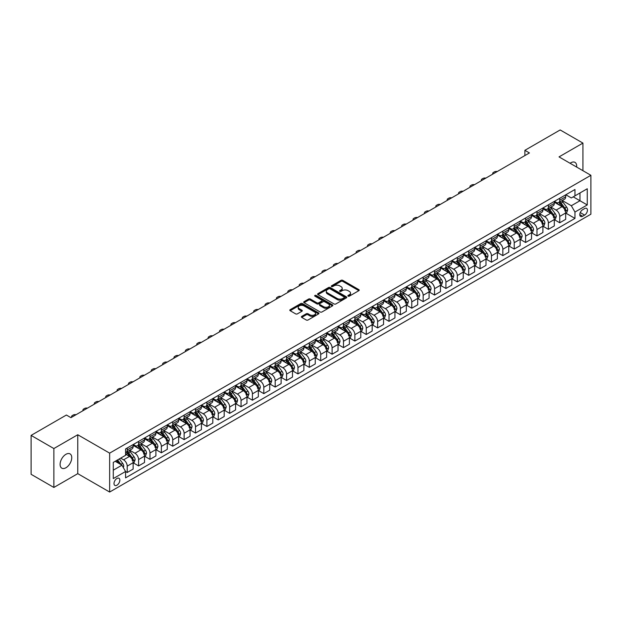 <?xml version="1.0" encoding="UTF-8"?>
<svg xmlns="http://www.w3.org/2000/svg" width="622" height="622" viewBox="0 0 622 622"><rect width="100%" height="100%" fill="white"/><g stroke="black" fill="none" stroke-linecap="round" stroke-linejoin="round"><path stroke-width="0.93" d="M348.11 296.15A0.886 0.513 0 0 0 349.362 296.15L358.855 290.668A1.267 0.731 0 0 0 359.228 290.147A1.267 0.731 0 0 0 358.855 289.634L342.769 280.343A1.267 0.731 0 0 0 340.98 280.343L331.487 285.832A0.886 0.513 0 0 0 332.739 286.548L333.967 285.84A4.043 2.333 0 0 1 339.69 285.84L341.027 286.618A4.043 2.333 0 0 1 342.209 288.266A4.043 2.333 0 0 1 341.027 289.922L339.799 290.63A0.886 0.513 0 0 0 341.05 291.353L342.279 290.637A4.043 2.333 0 0 1 348.001 290.637L349.339 291.415A4.043 2.333 0 0 1 350.52 293.063A4.043 2.333 0 0 1 349.339 294.719L348.11 295.427A0.886 0.513 0 0 0 348.11 296.15L348.11 295.427M65.932 467.76A8.242 4.758 120 0 0 71.312 460.498A8.242 4.758 120 0 0 70.053 453.897A8.242 4.758 120 0 0 65.932 454.301A8.242 4.758 120 0 0 60.544 461.563A8.242 4.758 120 0 0 61.811 468.172A8.242 4.758 120 0 0 65.932 467.76M576.641 167.061A8.242 4.758 120 0 0 574.985 162.373A8.242 4.758 120 0 0 570.864 162.777A8.242 4.758 120 0 0 570.102 163.283M116.928 485.214A4.121 2.379 120 0 0 119.618 481.583A4.121 2.379 120 0 0 118.989 478.287A4.121 2.379 120 0 0 116.928 478.489A4.121 2.379 120 0 0 114.23 482.12A4.121 2.379 120 0 0 114.868 485.424A4.121 2.379 120 0 0 116.928 485.214M301.74 316.365A1.267 0.731 0 0 0 301.375 316.886A1.267 0.731 0 0 0 301.74 317.399L306.257 320.003A1.267 0.731 0 0 0 308.046 320.003L318.588 313.916A1.267 0.731 0 0 0 318.962 313.402A1.267 0.731 0 0 0 318.588 312.882L302.502 303.59A1.267 0.731 0 0 0 300.714 303.59L290.171 309.686A1.267 0.731 0 0 0 289.798 310.199A1.267 0.731 0 0 0 290.171 310.712L295.621 313.861A1.267 0.731 0 0 0 297.409 313.861L301.919 311.257A1.267 0.731 0 0 0 302.292 310.743A1.267 0.731 0 0 0 301.919 310.222L299.221 308.667A3.382 1.952 0 0 1 298.226 307.284A3.382 1.952 0 0 1 300.317 305.48A3.382 1.952 0 0 1 304.002 305.9L314.592 312.019A3.382 1.952 0 0 1 315.579 313.402A3.382 1.952 0 0 1 313.496 315.198A3.382 1.952 0 0 1 309.81 314.779L308.046 313.76A1.267 0.731 0 0 0 306.257 313.76L301.74 316.365L301.74 317.399L306.257 314.81L306.257 313.76M77.766 434.747L53.865 448.548L31.1 435.4L31.1 474.306L53.865 487.454L77.766 473.653L109.643 492.049L109.643 453.143L77.766 434.747L77.766 473.653M582.931 170.692L582.931 143.091L559.03 156.892L590.9 175.295L109.643 453.143M582.931 143.091L560.165 129.951L524.882 150.322L524.882 155.578M31.1 435.4L66.383 415.029L70.939 417.657L529.431 152.95L524.882 150.322M334.053 303.956A1.267 0.731 0 0 0 335.841 303.956L346.392 297.868A1.267 0.731 0 0 0 346.757 297.347A1.267 0.731 0 0 0 346.392 296.834L330.298 287.543A1.267 0.731 0 0 0 328.509 287.543L317.966 293.631A1.267 0.731 0 0 0 317.593 294.152A1.267 0.731 0 0 0 317.966 294.665L334.053 303.956M315.237 296.344A0.886 0.513 0 0 1 316.132 296.469L316.132 295.411L332.49 304.858A1.267 0.731 0 0 1 332.863 305.371A1.267 0.731 0 0 1 332.49 305.892L321.947 311.98A1.267 0.731 0 0 1 320.159 311.98L304.065 302.689L304.065 301.662A1.267 0.731 0 0 0 303.699 302.175A1.267 0.731 0 0 0 304.065 302.689M304.065 301.662L308.582 299.05A1.267 0.731 0 0 1 310.37 299.05L316.893 302.821A1.267 0.731 0 0 0 318.682 302.821L321.675 301.095A1.267 0.731 0 0 0 322.048 300.574A1.267 0.731 0 0 0 321.675 300.061L314.88 296.134A0.886 0.513 0 0 1 316.132 295.411M584.618 208.572L582.612 209.731A3.989 2.301 120 0 0 580.007 213.245A3.989 2.301 120 0 0 580.614 216.448A3.989 2.301 120 0 0 582.612 216.246L584.618 215.095A3.989 2.301 120 0 0 587.222 211.573A3.989 2.301 120 0 0 586.616 208.378A3.989 2.301 120 0 0 584.618 208.572M109.643 492.049L590.9 214.201L590.9 175.295M565.81 194.772L571.323 197.951L574.961 195.852L574.961 189.492L125.574 448.944L125.574 455.304L113.282 462.403L113.282 478.59L125.574 471.492L125.574 477.859L574.961 218.408L574.961 212.04L571.323 205.734L562.265 200.509M574.961 195.852L587.261 188.754L587.261 204.949L574.961 212.04M53.865 448.548L53.865 487.454M573.235 196.847L579.976 200.743L579.976 192.96L587.261 188.754M571.323 205.734L579.976 200.743L587.261 204.949M113.282 470.178L121.935 465.186L115.194 461.299M125.574 471.546L127.215 472.495L127.215 466.135A5.155 2.978 -120 0 0 123.576 459.821L120.66 458.142M127.215 472.495L133.131 469.074L133.131 462.714A5.155 2.978 -120 0 0 129.493 456.408L125.574 454.146M133.271 462.846L138.597 465.925L138.597 459.557A5.155 2.978 -120 0 0 134.958 453.251L129.726 450.235M138.597 465.925L144.514 462.504L144.514 456.144A5.155 2.978 -120 0 0 140.875 449.838L133.131 445.368M144.654 456.276L149.98 459.347L149.98 452.987A5.155 2.978 -120 0 0 146.341 446.682L141.108 443.657M149.98 459.347L155.897 455.934L155.897 449.574A5.155 2.978 -120 0 0 152.258 443.261L144.514 438.798M156.036 449.706L161.362 452.777L161.362 446.417A5.155 2.978 -120 0 0 157.724 440.112L152.491 437.087M161.362 452.777L167.279 449.364L167.279 442.996A5.155 2.978 -120 0 0 163.64 436.691L155.897 432.22M167.419 443.128L172.745 446.207L172.745 439.847A5.155 2.978 -120 0 0 169.106 433.534L163.874 430.517M172.745 446.207L178.662 442.786L178.662 436.426A5.155 2.978 -120 0 0 175.023 430.121L167.279 425.65M178.802 436.558L184.128 439.637L184.128 433.277A5.155 2.978 -120 0 0 180.489 426.964L175.256 423.947M184.128 439.637L190.044 436.216L190.044 429.856A5.155 2.978 -120 0 0 186.406 423.551L178.662 419.08M190.184 429.989L195.51 433.06L195.51 426.7A5.155 2.978 -120 0 0 191.871 420.394L186.639 417.37M195.51 433.06L201.427 429.647L201.427 423.287A5.155 2.978 -120 0 0 197.788 416.973L190.044 412.51M201.567 423.419L206.893 426.49L206.893 420.13A5.155 2.978 -120 0 0 203.254 413.824L198.021 410.8M206.893 426.49L212.81 423.077L212.81 416.717A5.155 2.978 -120 0 0 209.171 410.403L201.427 405.933M212.949 416.841L218.275 419.92L218.275 413.56A5.155 2.978 -120 0 0 214.637 407.247L209.404 404.23M218.275 419.92L224.192 416.499L224.192 410.139A5.155 2.978 -120 0 0 220.553 403.833L212.81 399.363M224.332 410.271L229.658 413.35L229.658 406.99A5.155 2.978 -120 0 0 226.019 400.677L220.787 397.66M229.658 413.35L235.575 409.929L235.575 403.569A5.155 2.978 -120 0 0 231.936 397.264L224.192 392.793M235.715 403.701L241.041 406.78L241.041 400.412A5.155 2.978 -120 0 0 237.402 394.107L232.169 391.09M241.041 406.78L246.957 403.359L246.957 396.999A5.155 2.978 -120 0 0 243.319 390.686L235.575 386.223M247.097 397.131L252.423 400.203L252.423 393.843A5.155 2.978 -120 0 0 248.784 387.537L243.552 384.513M252.423 400.203L258.34 396.789L258.34 390.429A5.155 2.978 -120 0 0 254.701 384.116L246.957 379.645M258.48 390.554L263.806 393.633L263.806 387.273A5.155 2.978 -120 0 0 260.167 380.959L254.934 377.943M263.806 393.633L269.73 390.219L269.73 383.852A5.155 2.978 -120 0 0 266.084 377.546L258.34 373.076M269.862 383.984L275.188 387.063L275.188 380.703A5.155 2.978 -120 0 0 271.55 374.39L266.317 371.373M275.188 387.063L281.113 383.642L281.113 377.282A5.155 2.978 -120 0 0 277.466 370.976L269.73 366.506M281.245 377.414L286.571 380.493L286.571 374.125A5.155 2.978 -120 0 0 282.932 367.82L277.7 364.803M286.571 380.493L292.495 377.072L292.495 370.712A5.155 2.978 -120 0 0 288.849 364.399L281.113 359.936M292.628 370.844L297.954 373.915L297.954 367.555A5.155 2.978 -120 0 0 294.315 361.25L289.082 358.225M297.954 373.915L303.878 370.502L303.878 364.142A5.155 2.978 -120 0 0 300.232 357.829L292.495 353.358M304.01 364.274L309.336 367.345L309.336 360.985A5.155 2.978 -120 0 0 305.697 354.672L300.465 351.655M309.336 367.345L315.261 363.932L315.261 357.564A5.155 2.978 -120 0 0 311.614 351.259L303.878 346.788M315.393 357.697L320.719 360.776L320.719 354.416A5.155 2.978 -120 0 0 317.08 348.102L311.847 345.086M320.719 360.776L326.643 357.355L326.643 350.995A5.155 2.978 -120 0 0 322.997 344.689L315.261 340.218M326.775 351.127L332.101 354.206L332.101 347.838A5.155 2.978 -120 0 0 328.463 341.532L323.23 338.516M332.101 354.206L338.026 350.785L338.026 344.425A5.155 2.978 -120 0 0 334.379 338.111L326.643 333.649M338.158 344.557L343.484 347.628L343.484 341.268A5.155 2.978 -120 0 0 339.845 334.963L334.613 331.938M343.484 347.628L349.408 344.215L349.408 337.855A5.155 2.978 -120 0 0 345.762 331.542L338.026 327.071M349.541 337.987L354.867 341.058L354.867 334.698A5.155 2.978 -120 0 0 351.228 328.393L345.995 325.368M354.867 341.058L360.791 337.645L360.791 331.277A5.155 2.978 -120 0 0 357.145 324.972L349.408 320.501M360.923 331.409L366.249 334.488L366.249 328.128A5.155 2.978 -120 0 0 362.61 321.815L357.378 318.798M366.249 334.488L372.174 331.067L372.174 324.707A5.155 2.978 -120 0 0 368.527 318.402L360.791 313.931M372.306 324.839L377.632 327.918L377.632 321.551A5.155 2.978 -120 0 0 373.993 315.245L368.76 312.228M377.632 327.918L383.556 324.497L383.556 318.137A5.155 2.978 -120 0 0 379.91 311.832L372.174 307.361M383.688 318.27L389.014 321.341L389.014 314.981A5.155 2.978 -120 0 0 385.376 308.675L380.143 305.651M389.014 321.341L394.939 317.928L394.939 311.568A5.155 2.978 -120 0 0 391.292 305.254L383.556 300.791M395.071 311.7L400.397 314.771L400.397 308.411A5.155 2.978 -120 0 0 396.758 302.105L391.526 299.081M400.397 314.771L406.322 311.358L406.322 304.99A5.155 2.978 -120 0 0 402.675 298.684L394.939 294.214M406.454 305.122L411.78 308.201L411.78 301.841A5.155 2.978 -120 0 0 408.141 295.528L402.908 292.511M411.78 308.201L417.704 304.78L417.704 298.42A5.155 2.978 -120 0 0 414.058 292.115L406.322 287.644M417.836 298.552L423.162 301.631L423.162 295.271A5.155 2.978 -120 0 0 419.523 288.958L414.291 285.941M423.162 301.631L429.087 298.21L429.087 291.85A5.155 2.978 -120 0 0 425.44 285.545L417.704 281.074M429.219 291.982L434.545 295.053L434.545 288.694A5.155 2.978 -120 0 0 430.906 282.388L425.673 279.364M434.545 295.053L440.469 291.64L440.469 285.28A5.155 2.978 -120 0 0 436.823 278.967L429.087 274.504M440.601 285.412L445.927 288.484L445.927 282.124A5.155 2.978 -120 0 0 442.289 275.818L437.056 272.794M445.927 288.484L451.852 285.07L451.852 278.71A5.155 2.978 -120 0 0 448.205 272.397L440.469 267.927M451.984 278.835L457.31 281.914L457.31 275.554A5.155 2.978 -120 0 0 453.671 269.24L448.439 266.224M457.31 281.914L463.234 278.493L463.234 272.133A5.155 2.978 -120 0 0 459.588 265.827L451.852 261.357M463.367 272.265L468.693 275.344L468.693 268.984A5.155 2.978 -120 0 0 465.054 262.671L459.821 259.654M468.693 275.344L474.617 271.923L474.617 265.563A5.155 2.978 -120 0 0 470.971 259.257L463.234 254.787M474.749 265.695L480.075 268.774L480.075 262.406A5.155 2.978 -120 0 0 476.436 256.101L471.204 253.084M480.075 268.774L486 265.353L486 258.993A5.155 2.978 -120 0 0 482.353 252.68L474.617 248.217M486.132 259.125L491.458 262.196L491.458 255.836A5.155 2.978 -120 0 0 487.819 249.531L482.586 246.506M491.458 262.196L497.382 258.783L497.382 252.423A5.155 2.978 -120 0 0 493.736 246.11L486 241.639M497.514 252.548L502.84 255.626L502.84 249.267A5.155 2.978 -120 0 0 499.202 242.953L493.969 239.936M502.84 255.626L508.765 252.213L508.765 245.845A5.155 2.978 -120 0 0 505.118 239.54L497.382 235.069M508.897 245.978L514.223 249.057L514.223 242.697A5.155 2.978 -120 0 0 510.584 236.383L505.352 233.367M514.223 249.057L520.147 245.636L520.147 239.276A5.155 2.978 -120 0 0 516.501 232.97L508.765 228.499M520.28 239.408L525.606 242.487L525.606 236.119A5.155 2.978 -120 0 0 521.967 229.813L516.734 226.797M525.606 242.487L531.53 239.066L531.53 232.706A5.155 2.978 -120 0 0 527.884 226.392L520.147 221.93M531.662 232.838L536.988 235.909L536.988 229.549A5.155 2.978 -120 0 0 533.349 223.244L528.117 220.219M536.988 235.909L542.913 232.496L542.913 226.136A5.155 2.978 -120 0 0 539.266 219.823L531.53 215.352M543.045 226.268L548.371 229.339L548.371 222.979A5.155 2.978 -120 0 0 544.732 216.666L539.499 213.649M548.371 229.339L554.295 225.926L554.295 219.558A5.155 2.978 -120 0 0 550.649 213.253L542.913 208.782M554.427 219.69L559.753 222.769L559.753 216.409A5.155 2.978 -120 0 0 556.115 210.096L550.882 207.079M559.753 222.769L565.678 219.348L565.678 212.988A5.155 2.978 -120 0 0 562.031 206.683L554.295 202.212M554.427 201.341L556.115 202.313A5.155 2.978 -120 0 0 558.688 202.57A5.155 2.978 -120 0 0 559.753 200.214L559.753 198.27M543.045 207.919L544.732 208.891A5.155 2.978 -120 0 0 547.306 209.14A5.155 2.978 -120 0 0 548.371 206.784L548.371 204.84M531.662 214.489L533.349 215.461A5.155 2.978 -120 0 0 535.923 215.717A5.155 2.978 -120 0 0 536.988 213.354L536.988 211.41M520.28 221.059L521.967 222.031A5.155 2.978 -120 0 0 524.54 222.287A5.155 2.978 -120 0 0 525.606 219.931L525.606 217.98M508.897 227.629L510.584 228.601A5.155 2.978 -120 0 0 513.158 228.857A5.155 2.978 -120 0 0 514.223 226.501L514.223 224.558M497.514 234.206L499.202 235.178A5.155 2.978 -120 0 0 501.775 235.427A5.155 2.978 -120 0 0 502.84 233.071L502.84 231.127M486.132 240.776L487.819 241.748A5.155 2.978 -120 0 0 490.393 242.005A5.155 2.978 -120 0 0 491.458 239.641L491.458 237.697M474.749 247.346L476.436 248.318A5.155 2.978 -120 0 0 479.01 248.575A5.155 2.978 -120 0 0 480.075 246.219L480.075 244.267M463.367 253.916L465.054 254.888A5.155 2.978 -120 0 0 467.627 255.144A5.155 2.978 -120 0 0 468.693 252.789L468.693 250.845M451.984 260.486L453.671 261.465A5.155 2.978 -120 0 0 456.245 261.714A5.155 2.978 -120 0 0 457.31 259.358L457.31 257.415M440.601 267.063L442.289 268.035A5.155 2.978 -120 0 0 444.862 268.292A5.155 2.978 -120 0 0 445.927 265.928L445.927 263.985M429.219 273.633L430.906 274.605A5.155 2.978 -120 0 0 433.48 274.862A5.155 2.978 -120 0 0 434.545 272.506L434.545 270.554M417.836 280.203L419.523 281.175A5.155 2.978 -120 0 0 422.097 281.432A5.155 2.978 -120 0 0 423.162 279.076L423.162 277.132M406.454 286.773L408.141 287.753A5.155 2.978 -120 0 0 410.714 288.002A5.155 2.978 -120 0 0 411.78 285.646L411.78 283.702M395.071 293.351L396.758 294.323A5.155 2.978 -120 0 0 399.332 294.579A5.155 2.978 -120 0 0 400.397 292.216L400.397 290.272M383.688 299.921L385.376 300.892A5.155 2.978 -120 0 0 387.949 301.149A5.155 2.978 -120 0 0 389.014 298.793L389.014 296.842M372.306 306.49L373.993 307.462A5.155 2.978 -120 0 0 376.567 307.719A5.155 2.978 -120 0 0 377.632 305.363L377.632 303.419M360.923 313.06L362.61 314.032A5.155 2.978 -120 0 0 365.184 314.289A5.155 2.978 -120 0 0 366.249 311.933L366.249 309.989M349.541 319.638L351.228 320.61A5.155 2.978 -120 0 0 353.801 320.866A5.155 2.978 -120 0 0 354.867 318.503L354.867 316.559M338.158 326.208L339.845 327.18A5.155 2.978 -120 0 0 342.419 327.436A5.155 2.978 -120 0 0 343.484 325.073L343.484 323.129M326.775 332.778L328.463 333.75A5.155 2.978 -120 0 0 331.036 334.006A5.155 2.978 -120 0 0 332.101 331.65L332.101 329.707M315.393 339.348L317.08 340.32A5.155 2.978 -120 0 0 319.654 340.576A5.155 2.978 -120 0 0 320.719 338.22L320.719 336.277M304.01 345.925L305.697 346.897A5.155 2.978 -120 0 0 308.271 347.146A5.155 2.978 -120 0 0 309.336 344.79L309.336 342.846M292.628 352.495L294.315 353.467A5.155 2.978 -120 0 0 296.888 353.724A5.155 2.978 -120 0 0 297.954 351.36L297.954 349.416M281.245 359.065L282.932 360.037A5.155 2.978 -120 0 0 285.506 360.293A5.155 2.978 -120 0 0 286.571 357.938L286.571 355.986M269.862 365.635L271.55 366.607A5.155 2.978 -120 0 0 274.123 366.863A5.155 2.978 -120 0 0 275.188 364.508L275.188 362.564M258.48 372.213L260.167 373.184A5.155 2.978 -120 0 0 262.741 373.433A5.155 2.978 -120 0 0 263.806 371.077L263.806 369.134M247.097 378.782L248.784 379.754A5.155 2.978 -120 0 0 251.358 380.011A5.155 2.978 -120 0 0 252.423 377.647L252.423 375.704M235.715 385.352L237.402 386.324A5.155 2.978 -120 0 0 239.975 386.581A5.155 2.978 -120 0 0 241.041 384.225L241.041 382.273M224.332 391.922L226.019 392.894A5.155 2.978 -120 0 0 228.593 393.151A5.155 2.978 -120 0 0 229.658 390.795L229.658 388.851M212.949 398.492L214.637 399.472A5.155 2.978 -120 0 0 217.21 399.721A5.155 2.978 -120 0 0 218.275 397.365L218.275 395.421M201.567 405.07L203.254 406.042A5.155 2.978 -120 0 0 205.828 406.298A5.155 2.978 -120 0 0 206.893 403.935L206.893 401.991M190.184 411.64L191.871 412.611A5.155 2.978 -120 0 0 194.445 412.868A5.155 2.978 -120 0 0 195.51 410.512L195.51 408.561M178.802 418.209L180.489 419.181A5.155 2.978 -120 0 0 183.062 419.438A5.155 2.978 -120 0 0 184.128 417.082L184.128 415.138M167.419 424.779L169.106 425.759A5.155 2.978 -120 0 0 171.68 426.008A5.155 2.978 -120 0 0 172.745 423.652L172.745 421.708M156.036 431.357L157.724 432.329A5.155 2.978 -120 0 0 160.297 432.585A5.155 2.978 -120 0 0 161.362 430.222L161.362 428.278M144.654 437.927L146.341 438.899A5.155 2.978 -120 0 0 148.915 439.155A5.155 2.978 -120 0 0 149.98 436.799L149.98 434.848M133.271 444.497L134.958 445.469A5.155 2.978 -120 0 0 137.532 445.725A5.155 2.978 -120 0 0 138.597 443.369L138.597 441.426M565.81 213.121L574.961 218.408M558.688 202.57L564.613 199.157A5.155 2.978 -120 0 0 565.678 196.793L565.678 194.849M547.306 209.14L553.23 205.727A5.155 2.978 -120 0 0 554.295 203.371L554.295 201.419M535.923 215.717L541.848 212.296A5.155 2.978 -120 0 0 542.913 209.941L542.913 207.997M524.54 222.287L530.465 218.866A5.155 2.978 -120 0 0 531.53 216.51L531.53 214.567M513.158 228.857L519.075 225.444A5.155 2.978 -120 0 0 520.147 223.08L520.147 221.137M501.775 235.427L507.692 232.014A5.155 2.978 -120 0 0 508.765 229.658L508.765 227.706M490.393 242.005L496.309 238.584A5.155 2.978 -120 0 0 497.382 236.228L497.382 234.284M479.01 248.575L484.927 245.154A5.155 2.978 -120 0 0 486 242.798L486 240.854M467.627 255.144L473.544 251.731A5.155 2.978 -120 0 0 474.617 249.368L474.617 247.424M456.245 261.714L462.162 258.301A5.155 2.978 -120 0 0 463.234 255.945L463.234 253.994M444.862 268.292L450.779 264.871A5.155 2.978 -120 0 0 451.852 262.515L451.852 260.571M433.48 274.862L439.396 271.441A5.155 2.978 -120 0 0 440.469 269.085L440.469 267.141M422.097 281.432L428.014 278.018A5.155 2.978 -120 0 0 429.087 275.655L429.087 273.711M410.714 288.002L416.631 284.588A5.155 2.978 -120 0 0 417.704 282.233L417.704 280.281M399.332 294.579L405.249 291.158A5.155 2.978 -120 0 0 406.322 288.802L406.322 286.859M387.949 301.149L393.866 297.728A5.155 2.978 -120 0 0 394.939 295.372L394.939 293.428M376.567 307.719L382.483 304.306A5.155 2.978 -120 0 0 383.556 301.942L383.556 299.998M365.184 314.289L371.101 310.876A5.155 2.978 -120 0 0 372.174 308.512L372.174 306.568M353.801 320.866L359.718 317.445A5.155 2.978 -120 0 0 360.791 315.09L360.791 313.146M342.419 327.436L348.336 324.015A5.155 2.978 -120 0 0 349.408 321.66L349.408 319.716M331.036 334.006L336.953 330.585A5.155 2.978 -120 0 0 338.026 328.229L338.026 326.286M319.654 340.576L325.57 337.163A5.155 2.978 -120 0 0 326.643 334.799L326.643 332.856M308.271 347.146L314.188 343.733A5.155 2.978 -120 0 0 315.261 341.377L315.261 339.425M296.888 353.724L302.805 350.303A5.155 2.978 -120 0 0 303.878 347.947L303.878 346.003M285.506 360.293L291.423 356.873A5.155 2.978 -120 0 0 292.495 354.517L292.495 352.573M274.123 366.863L280.04 363.45A5.155 2.978 -120 0 0 281.113 361.087L281.113 359.143M262.741 373.433L268.657 370.02A5.155 2.978 -120 0 0 269.73 367.664L269.73 365.713M251.358 380.011L257.275 376.59A5.155 2.978 -120 0 0 258.34 374.234L258.34 372.29M239.975 386.581L245.892 383.16A5.155 2.978 -120 0 0 246.957 380.804L246.957 378.86M228.593 393.151L234.51 389.737A5.155 2.978 -120 0 0 235.575 387.374L235.575 385.43M217.21 399.721L223.127 396.307A5.155 2.978 -120 0 0 224.192 393.951L224.192 392M205.828 406.298L211.744 402.877A5.155 2.978 -120 0 0 212.81 400.521L212.81 398.578M194.445 412.868L200.362 409.447A5.155 2.978 -120 0 0 201.427 407.091L201.427 405.147M183.062 419.438L188.979 416.025A5.155 2.978 -120 0 0 190.044 413.661L190.044 411.717M171.68 426.008L177.597 422.595A5.155 2.978 -120 0 0 178.662 420.239L178.662 418.287M160.297 432.585L166.214 429.164A5.155 2.978 -120 0 0 167.279 426.809L167.279 424.865M148.915 439.155L154.831 435.734A5.155 2.978 -120 0 0 155.897 433.378L155.897 431.435M137.532 445.725L143.449 442.312A5.155 2.978 -120 0 0 144.514 439.948L144.514 438.005M125.574 452.505A5.155 2.978 -120 0 0 126.149 452.295L132.066 448.882A5.155 2.978 -120 0 0 133.131 446.518L133.131 444.574M126.149 452.295A5.155 2.978 -120 0 0 127.215 449.939L127.215 447.995M121.935 465.186L125.574 471.492M348.468 296.274L349.339 295.769A4.043 2.333 0 0 0 350.52 294.12L350.52 293.063M342.209 288.266L342.209 289.316A4.043 2.333 0 0 1 341.027 290.972L340.148 291.477M358.855 289.634L358.855 290.668L342.769 281.401A1.267 0.731 0 0 0 340.98 281.401L331.837 286.68M346.392 296.834L346.392 297.868L330.298 288.592A1.267 0.731 0 0 0 328.509 288.592L317.982 294.673M344.153 297.713A0.886 0.513 0 0 0 344.153 296.989L330.033 288.833A0.886 0.513 0 0 0 328.781 288.833L327.483 289.58A4.043 2.333 0 0 0 326.301 291.236A4.043 2.333 0 0 0 327.483 292.884L337.14 298.459A4.043 2.333 0 0 0 342.862 298.459L344.153 297.713L344.153 298.762A0.886 0.513 0 0 0 344.417 298.404L344.417 297.347M326.301 291.236L326.301 292.286A4.043 2.333 0 0 0 327.483 293.934L327.483 292.884M344.153 298.762L342.862 299.509A4.043 2.333 0 0 1 337.14 299.509L327.483 293.934M304.08 302.704L308.582 300.107L308.582 299.05M322.048 300.574L322.048 301.623A1.267 0.731 0 0 1 321.675 302.144L318.682 303.87A1.267 0.731 0 0 1 316.893 303.87L310.37 300.107A1.267 0.731 0 0 0 308.582 300.107M316.132 296.469L332.475 305.9M323.665 306.732A3.382 1.952 0 0 0 327.351 307.151A3.382 1.952 0 0 0 329.435 305.348A3.382 1.952 0 0 0 328.447 303.971L324.715 301.81A1.267 0.731 0 0 0 322.927 301.81L319.933 303.544A1.267 0.731 0 0 0 319.56 304.057A1.267 0.731 0 0 0 319.933 304.578L323.665 306.732L323.665 307.781A3.382 1.952 0 0 0 327.351 308.201A3.382 1.952 0 0 0 329.435 306.397L329.435 305.348M319.56 304.057L319.56 305.107A1.267 0.731 0 0 0 319.933 305.627L319.933 304.578M323.665 307.781L319.933 305.627M315.579 313.402L315.579 314.452A3.382 1.952 0 0 1 313.496 316.256A3.382 1.952 0 0 1 309.81 315.828L308.046 314.81A1.267 0.731 0 0 0 306.257 314.81M298.226 307.284L298.226 308.333A3.382 1.952 0 0 0 299.221 309.717L299.221 308.667M301.919 310.222L301.919 311.257L299.221 309.717M318.588 312.882L318.588 313.916L302.502 304.648A1.267 0.731 0 0 0 300.714 304.648L290.186 310.728M565.678 213.198L566.766 212.568L567.676 209.941A3.413 1.967 -120 0 0 566.588 207.033L562.871 202.064A9.851 5.691 -120 0 0 561.79 200.782M558.097 204.405A9.851 5.691 -120 0 0 556.076 202.298M564.745 210.718L565.833 210.088A3.413 1.967 -120 0 0 564.862 208.036L561.137 203.067A9.851 5.691 -120 0 0 560.064 201.777M559.147 202.305A8.179 4.719 60 0 1 560.492 203.837L563.641 208.036M558.968 202.407A9.851 5.691 60 0 1 560.049 203.697L562.521 207.002M497.203 171.555A2.574 1.485 -0 0 0 494.373 171.874L493.464 172.403A2.574 1.485 -0 0 0 492.71 173.452A2.574 1.485 -0 0 0 492.912 174.036M554.295 219.768L555.384 219.138L556.293 216.51A3.413 1.967 -120 0 0 555.205 213.603L551.489 208.642A9.851 5.691 -120 0 0 550.408 207.351M546.715 210.975A9.851 5.691 -120 0 0 544.693 208.868M553.362 217.288L554.451 216.658A3.413 1.967 -120 0 0 553.479 214.606L549.755 209.637A9.851 5.691 -120 0 0 548.682 208.347M547.764 208.883A8.179 4.719 60 0 1 549.109 210.407L552.258 214.606M547.585 208.984A9.851 5.691 60 0 1 548.666 210.267L551.139 213.571M485.821 178.133A2.574 1.485 -0 0 0 482.991 178.452L482.081 178.973A2.574 1.485 -0 0 0 481.327 180.022A2.574 1.485 -0 0 0 481.529 180.605M542.913 226.346L544.001 225.716L544.911 223.08A3.413 1.967 -120 0 0 543.822 220.18L540.106 215.212A9.851 5.691 -120 0 0 539.025 213.921M535.332 217.552A9.851 5.691 -120 0 0 533.311 215.437M541.98 223.858L543.068 223.228A3.413 1.967 -120 0 0 542.096 221.175L538.372 216.207A9.851 5.691 -120 0 0 537.299 214.924M536.382 215.453A8.179 4.719 60 0 1 537.727 216.977L540.876 221.183M536.203 215.554A9.851 5.691 60 0 1 537.284 216.837L539.756 220.141M474.438 184.703A2.574 1.485 -0 0 0 471.608 185.022L470.698 185.543A2.574 1.485 -0 0 0 469.944 186.6A2.574 1.485 -0 0 0 470.146 187.175M531.53 232.916L532.619 232.286L533.528 229.658A3.413 1.967 -120 0 0 532.44 226.75L528.723 221.782A9.851 5.691 -120 0 0 527.643 220.491M523.949 224.122A9.851 5.691 -120 0 0 521.928 222.007M530.597 230.428L531.686 229.798A3.413 1.967 -120 0 0 530.714 227.745L526.989 222.785A9.851 5.691 -120 0 0 525.917 221.494M524.999 222.023A8.179 4.719 60 0 1 526.344 223.547L529.493 227.753M524.82 222.124A9.851 5.691 60 0 1 525.901 223.415L528.373 226.711M463.056 191.273A2.574 1.485 -0 0 0 460.226 191.592L459.316 192.12A2.574 1.485 -0 0 0 458.562 193.17A2.574 1.485 -0 0 0 458.764 193.753M520.147 239.486L521.236 238.856L522.146 236.228A3.413 1.967 -120 0 0 521.057 233.32L517.341 228.352A9.851 5.691 -120 0 0 516.26 227.069M512.567 230.692A9.851 5.691 -120 0 0 510.545 228.585M519.214 237.005L520.303 236.376A3.413 1.967 -120 0 0 519.331 234.323L515.607 229.355A9.851 5.691 -120 0 0 514.534 228.064M513.616 228.593A8.179 4.719 60 0 1 514.962 230.124L518.11 234.323M513.438 228.694A9.851 5.691 60 0 1 514.518 229.984L516.991 233.289M451.673 197.843A2.574 1.485 -0 0 0 448.843 198.161L447.933 198.69A2.574 1.485 -0 0 0 447.179 199.74A2.574 1.485 -0 0 0 447.381 200.323M508.765 246.055L509.853 245.426L510.763 242.798A3.413 1.967 -120 0 0 509.675 239.89L505.958 234.929A9.851 5.691 -120 0 0 504.877 233.639M501.184 237.262A9.851 5.691 -120 0 0 499.163 235.155M507.832 243.575L508.92 242.945A3.413 1.967 -120 0 0 507.949 240.893L504.224 235.925A9.851 5.691 -120 0 0 503.151 234.634M502.234 235.163A8.179 4.719 60 0 1 503.579 236.694L506.728 240.893M502.055 235.272A9.851 5.691 60 0 1 503.136 236.554L505.608 239.859M440.29 204.42A2.574 1.485 -0 0 0 437.46 204.739L436.551 205.26A2.574 1.485 -0 0 0 435.797 206.31A2.574 1.485 -0 0 0 435.999 206.893M497.382 252.633L498.471 251.996L499.38 249.368A3.413 1.967 -120 0 0 498.292 246.468L494.576 241.499A9.851 5.691 -120 0 0 493.495 240.209M489.794 243.84A9.851 5.691 -120 0 0 487.78 241.725M496.449 250.145L497.538 249.515A3.413 1.967 -120 0 0 496.566 247.463L492.842 242.494A9.851 5.691 -120 0 0 491.769 241.212M490.851 241.74A8.179 4.719 60 0 1 492.196 243.264L495.345 247.47M490.672 241.841A9.851 5.691 60 0 1 491.753 243.124L494.226 246.429M428.908 210.99A2.574 1.485 -0 0 0 426.078 211.309L425.168 211.83A2.574 1.485 -0 0 0 424.414 212.887A2.574 1.485 -0 0 0 424.616 213.463M486 259.203L487.088 258.573L487.998 255.945A3.413 1.967 -120 0 0 486.909 253.037L483.193 248.069A9.851 5.691 -120 0 0 482.112 246.778M478.411 250.409A9.851 5.691 -120 0 0 476.398 248.295M485.067 256.715L486.155 256.085A3.413 1.967 -120 0 0 485.183 254.033L481.459 249.064A9.851 5.691 -120 0 0 480.386 247.781M479.469 248.31A8.179 4.719 60 0 1 480.814 249.834L483.963 254.04M479.29 248.411A9.851 5.691 60 0 1 480.371 249.702L482.843 252.998M417.525 217.56A2.574 1.485 -0 0 0 414.695 217.879L413.786 218.408A2.574 1.485 -0 0 0 413.031 219.457A2.574 1.485 -0 0 0 413.233 220.032M474.617 265.773L475.706 265.143L476.615 262.515A3.413 1.967 -120 0 0 475.527 259.607L471.81 254.639A9.851 5.691 -120 0 0 470.73 253.356M467.029 256.979A9.851 5.691 -120 0 0 465.015 254.872M473.684 263.293L474.773 262.663A3.413 1.967 -120 0 0 473.801 260.61L470.077 255.642A9.851 5.691 -120 0 0 469.004 254.351M468.086 254.88A8.179 4.719 60 0 1 469.431 256.412L472.58 260.61M467.907 254.981A9.851 5.691 60 0 1 468.988 256.272L471.46 259.576M406.143 224.13A2.574 1.485 -0 0 0 403.313 224.449L402.403 224.977A2.574 1.485 -0 0 0 401.649 226.027A2.574 1.485 -0 0 0 401.851 226.61M463.234 272.343L464.323 271.713L465.233 269.085A3.413 1.967 -120 0 0 464.144 266.177L460.428 261.209A9.851 5.691 -120 0 0 459.347 259.926M455.646 263.549A9.851 5.691 -120 0 0 453.632 261.442M462.301 269.862L463.39 269.233A3.413 1.967 -120 0 0 462.418 267.18L458.694 262.212A9.851 5.691 -120 0 0 457.621 260.921M456.703 261.45A8.179 4.719 60 0 1 458.049 262.982L461.197 267.18M456.525 261.559A9.851 5.691 60 0 1 457.605 262.842L460.078 266.146M394.76 230.708A2.574 1.485 -0 0 0 391.93 231.019L391.02 231.547A2.574 1.485 -0 0 0 390.266 232.597A2.574 1.485 -0 0 0 390.468 233.18M451.852 278.92L452.94 278.283L453.85 275.655A3.413 1.967 -120 0 0 452.762 272.755L449.045 267.787A9.851 5.691 -120 0 0 447.964 266.496M444.263 270.127A9.851 5.691 -120 0 0 442.25 268.012M450.919 276.432L452.007 275.803A3.413 1.967 -120 0 0 451.036 273.75L447.311 268.782A9.851 5.691 -120 0 0 446.238 267.499M445.321 268.028A8.179 4.719 60 0 1 446.666 269.551L449.815 273.758M445.142 268.129A9.851 5.691 60 0 1 446.223 269.412L448.695 272.716M383.377 237.277A2.574 1.485 -0 0 0 380.547 237.596L379.638 238.117A2.574 1.485 -0 0 0 378.884 239.175A2.574 1.485 -0 0 0 379.086 239.75M440.469 285.49L441.558 284.86L442.467 282.233A3.413 1.967 -120 0 0 441.379 279.325L437.663 274.356A9.851 5.691 -120 0 0 436.582 273.066M432.881 276.697A9.851 5.691 -120 0 0 430.867 274.582M439.536 283.002L440.625 282.372A3.413 1.967 -120 0 0 439.653 280.32L435.929 275.352A9.851 5.691 -120 0 0 434.856 274.069M433.938 274.597A8.179 4.719 60 0 1 435.283 276.121L438.432 280.328M433.759 274.699A9.851 5.691 60 0 1 434.84 275.989L437.313 279.286M371.995 243.847A2.574 1.485 -0 0 0 369.165 244.166L368.255 244.695A2.574 1.485 -0 0 0 367.501 245.744A2.574 1.485 -0 0 0 367.703 246.32M429.087 292.06L430.175 291.43L431.085 288.802A3.413 1.967 -120 0 0 429.996 285.895L426.28 280.926A9.851 5.691 -120 0 0 425.199 279.643M421.498 283.267A9.851 5.691 -120 0 0 419.485 281.16M428.154 289.58L429.242 288.942A3.413 1.967 -120 0 0 428.27 286.89L424.546 281.929A9.851 5.691 -120 0 0 423.473 280.639M422.556 281.167A8.179 4.719 60 0 1 423.901 282.691L427.05 286.897M422.377 281.268A9.851 5.691 60 0 1 423.458 282.559L425.93 285.863M360.612 250.417A2.574 1.485 -0 0 0 357.782 250.736L356.873 251.265A2.574 1.485 -0 0 0 356.118 252.314A2.574 1.485 -0 0 0 356.32 252.897M417.704 298.63L418.793 298L419.702 295.372A3.413 1.967 -120 0 0 418.614 292.464L414.897 287.496A9.851 5.691 -120 0 0 413.817 286.213M410.116 289.836A9.851 5.691 -120 0 0 408.102 287.729M416.771 296.15L417.86 295.52A3.413 1.967 -120 0 0 416.888 293.467L413.163 288.499A9.851 5.691 -120 0 0 412.091 287.208M411.173 287.737A8.179 4.719 60 0 1 412.518 289.269L415.667 293.467M410.994 287.838A9.851 5.691 60 0 1 412.075 289.129L414.547 292.433M349.23 256.995A2.574 1.485 -0 0 0 346.4 257.306L345.49 257.835A2.574 1.485 -0 0 0 344.736 258.884A2.574 1.485 -0 0 0 344.938 259.467M406.322 305.208L407.41 304.57L408.32 301.942A3.413 1.967 -120 0 0 407.231 299.034L403.515 294.074A9.851 5.691 -120 0 0 402.434 292.783M398.733 296.406A9.851 5.691 -120 0 0 396.719 294.299M405.388 302.72L406.477 302.09A3.413 1.967 -120 0 0 405.505 300.037L401.781 295.069A9.851 5.691 -120 0 0 400.708 293.786M399.791 294.315A8.179 4.719 60 0 1 401.136 295.839L404.284 300.045M399.612 294.416A9.851 5.691 60 0 1 400.692 295.699L403.165 299.003M337.847 263.565A2.574 1.485 -0 0 0 335.017 263.883L334.107 264.404A2.574 1.485 -0 0 0 333.353 265.462A2.574 1.485 -0 0 0 333.555 266.037M394.939 311.777L396.027 311.148L396.937 308.512A3.413 1.967 -120 0 0 395.849 305.612L392.132 300.644A9.851 5.691 -120 0 0 391.051 299.353M387.35 302.984A9.851 5.691 -120 0 0 385.337 300.869M394.006 309.289L395.094 308.66A3.413 1.967 -120 0 0 394.123 306.607L390.398 301.639A9.851 5.691 -120 0 0 389.325 300.356M388.408 300.885A8.179 4.719 60 0 1 389.753 302.409L392.902 306.615M388.229 300.986A9.851 5.691 60 0 1 389.31 302.276L391.782 305.573M326.464 270.135A2.574 1.485 -0 0 0 323.634 270.453L322.725 270.982A2.574 1.485 -0 0 0 321.971 272.032A2.574 1.485 -0 0 0 322.173 272.607M383.556 318.347L384.645 317.718L385.554 315.09A3.413 1.967 -120 0 0 384.466 312.182L380.75 307.214A9.851 5.691 -120 0 0 379.669 305.931M375.968 309.554A9.851 5.691 -120 0 0 373.954 307.439M382.623 315.867L383.712 315.23A3.413 1.967 -120 0 0 382.74 313.177L379.016 308.217A9.851 5.691 -120 0 0 377.943 306.926M377.025 307.455A8.179 4.719 60 0 1 378.37 308.978L381.519 313.185M376.846 307.556A9.851 5.691 60 0 1 377.927 308.846L380.4 312.143M315.082 276.704A2.574 1.485 -0 0 0 312.252 277.023L311.342 277.552A2.574 1.485 -0 0 0 310.588 278.602A2.574 1.485 -0 0 0 310.79 279.185M372.174 324.917L373.262 324.287L374.172 321.66A3.413 1.967 -120 0 0 373.083 318.752L369.367 313.783A9.851 5.691 -120 0 0 368.286 312.501M364.585 316.124A9.851 5.691 -120 0 0 362.572 314.017M371.241 322.437L372.329 321.807A3.413 1.967 -120 0 0 371.357 319.755L367.633 314.786A9.851 5.691 -120 0 0 366.56 313.496M365.643 314.024A8.179 4.719 60 0 1 366.988 315.556L370.137 319.755M365.464 314.126A9.851 5.691 60 0 1 366.545 315.416L369.017 318.721M303.699 283.282A2.574 1.485 -0 0 0 300.869 283.593L299.959 284.122A2.574 1.485 -0 0 0 299.205 285.171A2.574 1.485 -0 0 0 299.407 285.755M360.791 331.487L361.88 330.857L362.789 328.229A3.413 1.967 -120 0 0 361.701 325.322L357.984 320.361A9.851 5.691 -120 0 0 356.904 319.07M353.203 322.694A9.851 5.691 -120 0 0 351.189 320.587M359.858 329.007L360.947 328.377A3.413 1.967 -120 0 0 359.975 326.325L356.25 321.356A9.851 5.691 -120 0 0 355.178 320.073M354.26 320.602A8.179 4.719 60 0 1 355.605 322.126L358.754 326.325M354.081 320.703A9.851 5.691 60 0 1 355.154 321.986L357.634 325.29M292.309 289.852A2.574 1.485 -0 0 0 289.487 290.171L288.577 290.692A2.574 1.485 -0 0 0 287.823 291.741A2.574 1.485 -0 0 0 288.025 292.324M349.408 338.065L350.497 337.435L351.407 334.799A3.413 1.967 -120 0 0 350.318 331.899L346.602 326.931A9.851 5.691 -120 0 0 345.521 325.64M341.82 329.271A9.851 5.691 -120 0 0 339.806 327.156M348.475 335.577L349.564 334.947A3.413 1.967 -120 0 0 348.592 332.894L344.868 327.926A9.851 5.691 -120 0 0 343.795 326.643M342.877 327.172A8.179 4.719 60 0 1 344.223 328.696L347.364 332.902M342.699 327.273A9.851 5.691 60 0 1 343.772 328.556L346.252 331.86M280.926 296.422A2.574 1.485 -0 0 0 278.104 296.741L277.194 297.262A2.574 1.485 -0 0 0 276.44 298.319A2.574 1.485 -0 0 0 276.642 298.894M338.026 344.635L339.114 344.005L340.024 341.377A3.413 1.967 -120 0 0 338.936 338.469L335.219 333.501A9.851 5.691 -120 0 0 334.138 332.218M330.438 335.841A9.851 5.691 -120 0 0 328.424 333.726M337.093 342.154L338.181 341.517A3.413 1.967 -120 0 0 337.21 339.464L333.485 334.504A9.851 5.691 -120 0 0 332.412 333.213M331.495 333.742A8.179 4.719 60 0 1 332.84 335.266L335.981 339.472M331.316 333.843A9.851 5.691 60 0 1 332.389 335.134L334.869 338.43M269.544 302.992A2.574 1.485 -0 0 0 266.721 303.311L265.812 303.839A2.574 1.485 -0 0 0 265.058 304.889A2.574 1.485 -0 0 0 265.26 305.472M326.643 351.205L327.732 350.575L328.641 347.947A3.413 1.967 -120 0 0 327.553 345.039L323.837 340.071A9.851 5.691 -120 0 0 322.756 338.788M319.055 342.411A9.851 5.691 -120 0 0 317.041 340.304M325.71 348.724L326.799 348.095A3.413 1.967 -120 0 0 325.827 346.042L322.103 341.074A9.851 5.691 -120 0 0 321.03 339.783M320.112 340.312A8.179 4.719 60 0 1 321.45 341.843L324.598 346.042M319.933 340.413A9.851 5.691 60 0 1 321.006 341.703L323.487 345.008M258.161 309.562A2.574 1.485 -0 0 0 255.339 309.88L254.429 310.409A2.574 1.485 -0 0 0 253.675 311.459A2.574 1.485 -0 0 0 253.877 312.042M315.261 357.774L316.349 357.145L317.259 354.517A3.413 1.967 -120 0 0 316.17 351.609L312.454 346.648A9.851 5.691 -120 0 0 311.373 345.358M307.672 348.981A9.851 5.691 -120 0 0 305.659 346.874M314.328 355.294L315.416 354.664A3.413 1.967 -120 0 0 314.444 352.612L310.72 347.644A9.851 5.691 -120 0 0 309.647 346.353M308.73 346.889A8.179 4.719 60 0 1 310.067 348.413L313.216 352.612M308.551 346.99A9.851 5.691 60 0 1 309.624 348.273L312.104 351.578M246.778 316.139A2.574 1.485 -0 0 0 243.956 316.458L243.047 316.979A2.574 1.485 -0 0 0 242.292 318.029A2.574 1.485 -0 0 0 242.494 318.612M303.878 364.352L304.967 363.722L305.876 361.087A3.413 1.967 -120 0 0 304.788 358.186L301.071 353.218A9.851 5.691 -120 0 0 299.991 351.928M296.29 355.559A9.851 5.691 -120 0 0 294.276 353.444M302.945 361.864L304.034 361.234A3.413 1.967 -120 0 0 303.062 359.182L299.337 354.213A9.851 5.691 -120 0 0 298.265 352.931M297.347 353.459A8.179 4.719 60 0 1 298.684 354.983L301.833 359.189M297.168 353.56A9.851 5.691 60 0 1 298.241 354.843L300.721 358.148M235.396 322.709A2.574 1.485 -0 0 0 232.574 323.028L231.664 323.549A2.574 1.485 -0 0 0 230.91 324.606A2.574 1.485 -0 0 0 231.112 325.182M292.495 370.922L293.584 370.292L294.494 367.664A3.413 1.967 -120 0 0 293.405 364.756L289.689 359.788A9.851 5.691 -120 0 0 288.608 358.497M284.907 362.128A9.851 5.691 -120 0 0 282.893 360.014M291.562 368.434L292.651 367.804A3.413 1.967 -120 0 0 291.679 365.752L287.955 360.791A9.851 5.691 -120 0 0 286.882 359.5M285.964 360.029A8.179 4.719 60 0 1 287.302 361.553L290.451 365.759M285.786 360.13A9.851 5.691 60 0 1 286.859 361.421L289.339 364.717M224.013 329.279A2.574 1.485 -0 0 0 221.191 329.598L220.281 330.127A2.574 1.485 -0 0 0 219.527 331.176A2.574 1.485 -0 0 0 219.729 331.759M281.113 377.492L282.201 376.862L283.111 374.234A3.413 1.967 -120 0 0 282.023 371.326L278.306 366.358A9.851 5.691 -120 0 0 277.225 365.075M273.524 368.698A9.851 5.691 -120 0 0 271.511 366.591M280.18 375.012L281.268 374.382A3.413 1.967 -120 0 0 280.297 372.329L276.572 367.361A9.851 5.691 -120 0 0 275.499 366.07M274.582 366.599A8.179 4.719 60 0 1 275.919 368.131L279.068 372.329M274.403 366.7A9.851 5.691 60 0 1 275.476 367.991L277.956 371.295M212.631 335.849A2.574 1.485 -0 0 0 209.808 336.168L208.899 336.696A2.574 1.485 -0 0 0 208.145 337.746A2.574 1.485 -0 0 0 208.347 338.329M269.73 384.062L270.819 383.432L271.728 380.804A3.413 1.967 -120 0 0 270.64 377.896L266.916 372.936A9.851 5.691 -120 0 0 265.843 371.645M262.142 375.268A9.851 5.691 -120 0 0 260.128 373.161M268.797 381.581L269.886 380.952A3.413 1.967 -120 0 0 268.914 378.899L265.19 373.931A9.851 5.691 -120 0 0 264.117 372.64M263.199 373.177A8.179 4.719 60 0 1 264.537 374.701L267.685 378.899M263.02 373.278A9.851 5.691 60 0 1 264.093 374.561L266.574 377.865M201.248 342.427A2.574 1.485 -0 0 0 198.426 342.745L197.516 343.266A2.574 1.485 -0 0 0 196.762 344.316A2.574 1.485 -0 0 0 196.964 344.899M258.34 390.639L259.436 390.002L260.346 387.374A3.413 1.967 -120 0 0 259.257 384.474L255.533 379.506A9.851 5.691 -120 0 0 254.46 378.215M250.759 381.846A9.851 5.691 -120 0 0 248.746 379.731M257.415 388.151L258.503 387.522A3.413 1.967 -120 0 0 257.531 385.469L253.807 380.501A9.851 5.691 -120 0 0 252.734 379.218M251.817 379.747A8.179 4.719 60 0 1 253.154 381.27L256.303 385.477M251.638 379.848A9.851 5.691 60 0 1 252.711 381.13L255.191 384.435M189.865 348.996A2.574 1.485 -0 0 0 187.043 349.315L186.133 349.836A2.574 1.485 -0 0 0 185.379 350.894A2.574 1.485 -0 0 0 185.581 351.469M246.957 397.209L248.054 396.579L248.963 393.951A3.413 1.967 -120 0 0 247.875 391.044L244.151 386.075A9.851 5.691 -120 0 0 243.078 384.785M239.377 388.416A9.851 5.691 -120 0 0 237.363 386.301M246.032 394.721L247.121 394.091A3.413 1.967 -120 0 0 246.141 392.039L242.424 387.071A9.851 5.691 -120 0 0 241.352 385.788M240.434 386.316A8.179 4.719 60 0 1 241.771 387.84L244.92 392.047M240.255 386.417A9.851 5.691 60 0 1 241.328 387.708L243.808 391.005M178.483 355.566A2.574 1.485 -0 0 0 175.661 355.885L174.751 356.414A2.574 1.485 -0 0 0 173.997 357.463A2.574 1.485 -0 0 0 174.199 358.039M235.575 403.779L236.671 403.149L237.581 400.521A3.413 1.967 -120 0 0 236.492 397.613L232.768 392.645A9.851 5.691 -120 0 0 231.695 391.362M227.994 394.986A9.851 5.691 -120 0 0 225.98 392.879M234.649 401.299L235.738 400.669A3.413 1.967 -120 0 0 234.758 398.616L231.042 393.648A9.851 5.691 -120 0 0 229.969 392.358M229.052 392.886A8.179 4.719 60 0 1 230.389 394.418L233.538 398.616M228.873 392.987A9.851 5.691 60 0 1 229.946 394.278L232.426 397.582M167.1 362.136A2.574 1.485 -0 0 0 164.278 362.455L163.368 362.984A2.574 1.485 -0 0 0 162.614 364.033A2.574 1.485 -0 0 0 162.816 364.616M224.192 410.349L225.288 409.719L226.198 407.091A3.413 1.967 -120 0 0 225.11 404.183L221.385 399.215A9.851 5.691 -120 0 0 220.312 397.932M216.612 401.555A9.851 5.691 -120 0 0 214.598 399.448M223.267 407.869L224.355 407.239A3.413 1.967 -120 0 0 223.376 405.186L219.659 400.218A9.851 5.691 -120 0 0 218.586 398.927M217.669 399.456A8.179 4.719 60 0 1 219.006 400.988L222.155 405.186M217.49 399.565A9.851 5.691 60 0 1 218.563 400.848L221.043 404.152M155.718 368.714A2.574 1.485 -0 0 0 152.895 369.025L151.986 369.554A2.574 1.485 -0 0 0 151.232 370.603A2.574 1.485 -0 0 0 151.434 371.186M212.81 416.927L213.906 416.289L214.815 413.661A3.413 1.967 -120 0 0 213.727 410.761L210.003 405.793A9.851 5.691 -120 0 0 208.93 404.502M205.229 408.133A9.851 5.691 -120 0 0 203.215 406.018M211.884 414.439L212.973 413.809A3.413 1.967 -120 0 0 211.993 411.756L208.277 406.788A9.851 5.691 -120 0 0 207.204 405.505M206.286 406.034A8.179 4.719 60 0 1 207.624 407.558L210.772 411.764M206.107 406.135A9.851 5.691 60 0 1 207.18 407.418L209.661 410.722M144.335 375.284A2.574 1.485 -0 0 0 141.513 375.602L140.603 376.123A2.574 1.485 -0 0 0 139.849 377.181A2.574 1.485 -0 0 0 140.051 377.756M201.427 423.496L202.523 422.867L203.433 420.239A3.413 1.967 -120 0 0 202.344 417.331L198.62 412.363A9.851 5.691 -120 0 0 197.547 411.072M193.846 414.703A9.851 5.691 -120 0 0 191.833 412.588M200.502 421.008L201.59 420.379A3.413 1.967 -120 0 0 200.611 418.326L196.894 413.358A9.851 5.691 -120 0 0 195.821 412.075M194.904 412.604A8.179 4.719 60 0 1 196.241 414.128L199.39 418.334M194.725 412.705A9.851 5.691 60 0 1 195.798 413.995L198.278 417.292M132.952 381.854A2.574 1.485 -0 0 0 130.13 382.172L129.22 382.701A2.574 1.485 -0 0 0 128.466 383.751A2.574 1.485 -0 0 0 128.668 384.326M190.044 430.066L191.141 429.437L192.05 426.809A3.413 1.967 -120 0 0 190.962 423.901L187.238 418.933A9.851 5.691 -120 0 0 186.165 417.65M182.464 421.273A9.851 5.691 -120 0 0 180.45 419.166M189.119 427.586L190.208 426.949A3.413 1.967 -120 0 0 189.228 424.896L185.511 419.936A9.851 5.691 -120 0 0 184.439 418.645M183.521 419.174A8.179 4.719 60 0 1 184.858 420.697L188.007 424.904M183.342 419.275A9.851 5.691 60 0 1 184.415 420.565L186.895 423.87M121.57 388.423A2.574 1.485 -0 0 0 118.748 388.742L117.838 389.271A2.574 1.485 -0 0 0 117.084 390.321A2.574 1.485 -0 0 0 117.286 390.904M178.662 436.636L179.758 436.006L180.668 433.378A3.413 1.967 -120 0 0 179.579 430.471L175.855 425.502A9.851 5.691 -120 0 0 174.782 424.22M171.081 427.843A9.851 5.691 -120 0 0 169.067 425.736M177.736 434.156L178.825 433.526A3.413 1.967 -120 0 0 177.845 431.474L174.129 426.505A9.851 5.691 -120 0 0 173.056 425.215M172.138 425.743A8.179 4.719 60 0 1 173.476 427.275L176.625 431.474M171.96 425.845A9.851 5.691 60 0 1 173.033 427.135L175.505 430.44M110.187 395.001A2.574 1.485 -0 0 0 107.365 395.312L106.455 395.841A2.574 1.485 -0 0 0 105.701 396.89A2.574 1.485 -0 0 0 105.903 397.474M167.279 443.214L168.375 442.576L169.285 439.948A3.413 1.967 -120 0 0 168.197 437.041L164.472 432.08A9.851 5.691 -120 0 0 163.399 430.789M159.698 434.413A9.851 5.691 -120 0 0 157.685 432.306M166.354 440.726L167.442 440.096A3.413 1.967 -120 0 0 166.463 438.043L162.746 433.075A9.851 5.691 -120 0 0 161.673 431.792M160.756 432.321A8.179 4.719 60 0 1 162.093 433.845L165.242 438.051M160.577 432.422A9.851 5.691 60 0 1 161.65 433.705L164.122 437.009M98.805 401.571A2.574 1.485 -0 0 0 95.982 401.89L95.073 402.411A2.574 1.485 -0 0 0 94.319 403.468A2.574 1.485 -0 0 0 94.521 404.043M155.897 449.784L156.993 449.154L157.902 446.518A3.413 1.967 -120 0 0 156.814 443.618L153.09 438.65A9.851 5.691 -120 0 0 152.017 437.359M148.316 440.99A9.851 5.691 -120 0 0 146.302 438.875M154.971 447.296L156.06 446.666A3.413 1.967 -120 0 0 155.08 444.613L151.364 439.645A9.851 5.691 -120 0 0 150.291 438.362M149.373 438.891A8.179 4.719 60 0 1 150.711 440.415L153.859 444.621M149.194 438.992A9.851 5.691 60 0 1 150.267 440.283L152.74 443.579M87.422 408.141A2.574 1.485 -0 0 0 84.6 408.46L83.69 408.988A2.574 1.485 -0 0 0 82.936 410.038A2.574 1.485 -0 0 0 83.138 410.613M144.514 456.354L145.61 455.724L146.52 453.096A3.413 1.967 -120 0 0 145.431 450.188L141.707 445.22A9.851 5.691 -120 0 0 140.634 443.937M136.933 447.56A9.851 5.691 -120 0 0 134.92 445.445M143.589 453.873L144.677 453.236A3.413 1.967 -120 0 0 143.698 451.183L139.981 446.223A9.851 5.691 -120 0 0 138.908 444.932M137.991 445.461A8.179 4.719 60 0 1 139.328 446.985L142.477 451.191M137.812 445.562A9.851 5.691 60 0 1 138.885 446.853L141.357 450.149M76.039 414.711A2.574 1.485 -0 0 0 73.217 415.029L72.307 415.558A2.574 1.485 -0 0 0 71.553 416.608A2.574 1.485 -0 0 0 71.755 417.191M133.131 462.923L134.228 462.294L135.137 459.666A3.413 1.967 -120 0 0 134.049 456.758L130.325 451.79A9.851 5.691 -120 0 0 129.252 450.507M132.198 460.443L133.295 459.813A3.413 1.967 -120 0 0 132.315 457.761L128.599 452.793A9.851 5.691 -120 0 0 127.526 451.502M126.608 452.031A8.179 4.719 60 0 1 127.945 453.562L131.094 457.761M126.429 452.132A9.851 5.691 60 0 1 127.502 453.422L129.975 456.727M123.296 467.55L123.755 466.236A3.413 1.967 -120 0 0 122.666 463.328L119.346 458.896M121.243 464.789A3.413 1.967 -120 0 0 120.932 464.331L117.612 459.899M116.757 460.389L119.144 463.577M116.524 460.529L118.545 463.227M123.576 459.821L129.493 456.408M134.958 453.251L140.875 449.838M146.341 446.682L152.258 443.261M157.724 440.112L163.64 436.691M169.106 433.534L175.023 430.121M180.489 426.964L186.406 423.551M191.871 420.394L197.788 416.973M203.254 413.824L209.171 410.403M214.637 407.247L220.553 403.833M226.019 400.677L231.936 397.264M237.402 394.107L243.319 390.686M248.784 387.537L254.701 384.116M260.167 380.959L266.084 377.546M271.55 374.39L277.466 370.976M282.932 367.82L288.849 364.399M294.315 361.25L300.232 357.829M305.697 354.672L311.614 351.259M317.08 348.102L322.997 344.689M328.463 341.532L334.379 338.111M339.845 334.963L345.762 331.542M351.228 328.393L357.145 324.972M362.61 321.815L368.527 318.402M373.993 315.245L379.91 311.832M385.376 308.675L391.292 305.254M396.758 302.105L402.675 298.684M408.141 295.528L414.058 292.115M419.523 288.958L425.44 285.545M430.906 282.388L436.823 278.967M442.289 275.818L448.205 272.397M453.671 269.24L459.588 265.827M465.054 262.671L470.971 259.257M476.436 256.101L482.353 252.68M487.819 249.531L493.736 246.11M499.202 242.953L505.118 239.54M510.584 236.383L516.501 232.97M521.967 229.813L527.884 226.392M533.349 223.244L539.266 219.823M544.732 216.666L550.649 213.253M556.115 210.096L562.031 206.683M559.753 200.214L565.678 196.793M559.753 216.409L565.678 212.988M548.371 222.979L554.295 219.558M548.371 206.784L554.295 203.371M536.988 229.549L542.913 226.136M536.988 213.354L542.913 209.941M525.606 236.119L531.53 232.706M525.606 219.931L531.53 216.51M514.223 242.697L520.147 239.276M514.223 226.501L520.147 223.08M502.84 249.267L508.765 245.845M502.84 233.071L508.765 229.658M491.458 255.836L497.382 252.423M491.458 239.641L497.382 236.228M480.075 262.406L486 258.993M480.075 246.219L486 242.798M468.693 268.984L474.617 265.563M468.693 252.789L474.617 249.368M457.31 275.554L463.234 272.133M457.31 259.358L463.234 255.945M445.927 282.124L451.852 278.71M445.927 265.928L451.852 262.515M434.545 288.694L440.469 285.28M434.545 272.506L440.469 269.085M423.162 295.271L429.087 291.85M423.162 279.076L429.087 275.655M411.78 301.841L417.704 298.42M411.78 285.646L417.704 282.233M400.397 308.411L406.322 304.99M400.397 292.216L406.322 288.802M389.014 314.981L394.939 311.568M389.014 298.793L394.939 295.372M377.632 321.551L383.556 318.137M377.632 305.363L383.556 301.942M366.249 328.128L372.174 324.707M366.249 311.933L372.174 308.512M354.867 334.698L360.791 331.277M354.867 318.503L360.791 315.09M343.484 341.268L349.408 337.855M343.484 325.073L349.408 321.66M332.101 347.838L338.026 344.425M332.101 331.65L338.026 328.229M320.719 354.416L326.643 350.995M320.719 338.22L326.643 334.799M309.336 360.985L315.261 357.564M309.336 344.79L315.261 341.377M297.954 367.555L303.878 364.142M297.954 351.36L303.878 347.947M286.571 374.125L292.495 370.712M286.571 357.938L292.495 354.517M275.188 380.703L281.113 377.282M275.188 364.508L281.113 361.087M263.806 387.273L269.73 383.852M263.806 371.077L269.73 367.664M252.423 393.843L258.34 390.429M252.423 377.647L258.34 374.234M241.041 400.412L246.957 396.999M241.041 384.225L246.957 380.804M229.658 406.99L235.575 403.569M229.658 390.795L235.575 387.374M218.275 413.56L224.192 410.139M218.275 397.365L224.192 393.951M206.893 420.13L212.81 416.717M206.893 403.935L212.81 400.521M195.51 426.7L201.427 423.287M195.51 410.512L201.427 407.091M184.128 433.277L190.044 429.856M184.128 417.082L190.044 413.661M172.745 439.847L178.662 436.426M172.745 423.652L178.662 420.239M161.362 446.417L167.279 442.996M161.362 430.222L167.279 426.809M149.98 452.987L155.897 449.574M149.98 436.799L155.897 433.378M138.597 459.557L144.514 456.144M138.597 443.369L144.514 439.948M127.215 466.135L133.131 462.714M127.215 449.939L133.131 446.518M580.248 212.568L584.618 215.095M579.79 214.621L582.612 216.246M349.339 295.769L349.339 294.719M339.799 291.353L339.799 290.63M341.027 290.972L341.027 289.922M331.487 286.548L331.487 285.832M340.98 281.401L340.98 280.343M342.769 281.401L342.769 280.343M317.966 294.665L317.966 293.631M328.509 288.592L328.509 287.543M330.298 288.592L330.298 287.543M337.14 299.509L337.14 298.459M342.862 299.509L342.862 298.459M310.37 300.107L310.37 299.05M316.893 303.87L316.893 302.821M318.682 303.87L318.682 302.821M321.675 302.144L321.675 301.095M332.49 305.892L332.49 304.858M308.046 314.81L308.046 313.76M309.81 315.828L309.81 314.779M290.171 310.712L290.171 309.686M300.714 304.648L300.714 303.59M302.502 304.648L302.502 303.59M565.421 211.293L567.653 210.003M561.137 203.067L562.871 202.064M558.455 204.615L560.049 203.697M564.862 208.036L566.588 207.033M564.589 209.365L565.833 210.088M554.039 217.871L556.27 216.58M549.755 209.637L551.489 208.642M547.072 211.185L548.666 210.267M553.479 214.606L555.205 213.603M553.207 215.935L554.451 216.658M542.656 224.441L544.888 223.15M538.372 216.207L540.106 215.212M535.69 217.762L537.284 216.837M542.096 221.175L543.822 220.18M541.824 222.505L543.068 223.228M531.274 231.011L533.505 229.72M526.989 222.785L528.723 221.782M524.307 224.332L525.901 223.415M530.714 227.745L532.44 226.75M530.442 229.083L531.686 229.798M519.891 237.581L522.122 236.29M515.607 229.355L517.341 228.352M512.925 230.902L514.518 229.984M519.331 234.323L521.057 233.32M519.059 235.652L520.303 236.376M508.508 244.158L510.74 242.868M504.224 235.925L505.958 234.929M501.542 237.472L503.136 236.554M507.949 240.893L509.675 239.89M507.676 242.222L508.92 242.945M497.126 250.728L499.357 249.438M492.842 242.494L494.576 241.499M490.159 244.042L491.753 243.124M496.566 247.463L498.292 246.468M496.294 248.792L497.538 249.515M485.743 257.298L487.975 256.007M481.459 249.064L483.193 248.069M478.777 250.619L480.371 249.702M485.183 254.033L486.909 253.037M484.911 255.37L486.155 256.085M474.361 263.868L476.592 262.577M470.077 255.642L471.81 254.639M467.394 257.189L468.988 256.272M473.801 260.61L475.527 259.607M473.529 261.94L474.773 262.663M462.978 270.446L465.209 269.155M458.694 262.212L460.428 261.209M456.012 263.759L457.605 262.842M462.418 267.18L464.144 266.177M462.146 268.51L463.39 269.233M451.595 277.015L453.827 275.725M447.311 268.782L449.045 267.787M444.629 270.329L446.223 269.412M451.036 273.75L452.762 272.755M450.763 275.079L452.007 275.803M440.213 283.585L442.444 282.295M435.929 275.352L437.663 274.356M433.246 276.907L434.84 275.989M439.653 280.32L441.379 279.325M439.381 281.657L440.625 282.372M428.83 290.155L431.062 288.865M424.546 281.929L426.28 280.926M421.864 283.476L423.458 282.559M428.27 286.89L429.996 285.895M427.998 288.227L429.242 288.942M417.448 296.725L419.679 295.434M413.163 288.499L414.897 287.496M410.481 290.046L412.075 289.129M416.888 293.467L418.614 292.464M416.616 294.797L417.86 295.52M406.065 303.303L408.296 302.012M401.781 295.069L403.515 294.074M399.099 296.616L400.692 295.699M405.505 300.037L407.231 299.034M405.233 301.367L406.477 302.09M394.682 309.873L396.914 308.582M390.398 301.639L392.132 300.644M387.716 303.194L389.31 302.276M394.123 306.607L395.849 305.612M393.85 307.944L395.094 308.66M383.3 316.442L385.531 315.152M379.016 308.217L380.75 307.214M376.333 309.764L377.927 308.846M382.74 313.177L384.466 312.182M382.468 314.514L383.712 315.23M371.917 323.012L374.149 321.722M367.633 314.786L369.367 313.783M364.951 316.334L366.545 315.416M371.357 319.755L373.083 318.752M371.085 321.084L372.329 321.807M360.535 329.59L362.766 328.299M356.25 321.356L357.984 320.361M353.568 322.904L355.154 321.986M359.975 326.325L361.701 325.322M359.703 327.654L360.947 328.377M349.152 336.16L351.383 334.869M344.868 327.926L346.602 326.931M342.186 329.481L343.772 328.556M348.592 332.894L350.318 331.899M348.32 334.232L349.564 334.947M337.769 342.73L340.001 341.439M333.485 334.504L335.219 333.501M330.803 336.051L332.389 335.134M337.21 339.464L338.936 338.469M336.937 340.802L338.181 341.517M326.387 349.3L328.618 348.009M322.103 341.074L323.837 340.071M319.42 342.621L321.006 341.703M325.827 346.042L327.553 345.039M325.555 347.371L326.799 348.095M315.004 355.877L317.236 354.587M310.72 347.644L312.454 346.648M308.038 349.191L309.624 348.273M314.444 352.612L316.17 351.609M314.172 353.941L315.416 354.664M303.622 362.447L305.853 361.157M299.337 354.213L301.071 353.218M296.655 355.768L298.241 354.843M303.062 359.182L304.788 358.186M302.79 360.511L304.034 361.234M292.239 369.017L294.47 367.726M287.955 360.791L289.689 359.788M285.273 362.338L286.859 361.421M291.679 365.752L293.405 364.756M291.407 367.089L292.651 367.804M280.856 375.587L283.088 374.296M276.572 367.361L278.306 366.358M273.89 368.908L275.476 367.991M280.297 372.329L282.023 371.326M280.024 373.659L281.268 374.382M269.474 382.165L271.705 380.874M265.19 373.931L266.916 372.936M262.507 375.478L264.093 374.561M268.914 378.899L270.64 377.896M268.642 380.229L269.886 380.952M258.091 388.734L260.323 387.444M253.807 380.501L255.533 379.506M251.125 382.048L252.711 381.13M257.531 385.469L259.257 384.474M257.259 386.798L258.503 387.522M246.709 395.304L248.94 394.014M242.424 387.071L244.151 386.075M239.742 388.626L241.328 387.708M246.141 392.039L247.875 391.044M245.877 393.376L247.121 394.091M235.326 401.874L237.557 400.584M231.042 393.648L232.768 392.645M228.36 395.195L229.946 394.278M234.758 398.616L236.492 397.613M234.494 399.946L235.738 400.669M223.943 408.452L226.175 407.161M219.659 400.218L221.385 399.215M216.977 401.765L218.563 400.848M223.376 405.186L225.11 404.183M223.111 406.516L224.355 407.239M212.561 415.022L214.792 413.731M208.277 406.788L210.003 405.793M205.594 408.335L207.18 407.418M211.993 411.756L213.727 410.761M211.729 413.086L212.973 413.809M201.178 421.592L203.41 420.301M196.894 413.358L198.62 412.363M194.212 414.913L195.798 413.995M200.611 418.326L202.344 417.331M200.346 419.663L201.59 420.379M189.796 428.161L192.027 426.871M185.511 419.936L187.238 418.933M182.829 421.483L184.415 420.565M189.228 424.896L190.962 423.901M188.964 426.233L190.208 426.949M178.413 434.731L180.644 433.441M174.129 426.505L175.855 425.502M171.447 428.053L173.033 427.135M177.845 431.474L179.579 430.471M177.581 432.803L178.825 433.526M167.03 441.309L169.262 440.018M162.746 433.075L164.472 432.08M160.064 434.623L161.65 433.705M166.463 438.043L168.197 437.041M166.198 439.373L167.442 440.096M155.648 447.879L157.879 446.588M151.364 439.645L153.09 438.65M148.681 441.2L150.267 440.283M155.08 444.613L156.814 443.618M154.816 445.951L156.06 446.666M144.265 454.449L146.497 453.158M139.981 446.223L141.707 445.22M137.299 447.77L138.885 446.853M143.698 451.183L145.431 450.188M143.433 452.521L144.677 453.236M132.883 461.019L135.114 459.728M128.599 452.793L130.325 451.79M125.916 454.34L127.502 453.422M132.315 457.761L134.049 456.758M132.051 459.09L133.295 459.813M122.868 466.803L123.731 466.306M120.932 464.331L122.666 463.328M492.71 173.452L492.71 174.152M481.327 180.022L481.327 180.722M469.944 186.6L469.944 187.292M458.562 193.17L458.562 193.87M447.179 199.74L447.179 200.44M435.797 206.31L435.797 207.009M424.414 212.887L424.414 213.579M413.031 219.457L413.031 220.157M401.649 226.027L401.649 226.727M390.266 232.597L390.266 233.297M378.884 239.175L378.884 239.867M367.501 245.744L367.501 246.444M356.118 252.314L356.118 253.014M344.736 258.884L344.736 259.584M333.353 265.462L333.353 266.154M321.971 272.032L321.971 272.731M310.588 278.602L310.588 279.301M299.205 285.171L299.205 285.871M287.823 291.741L287.823 292.441M276.44 298.319L276.44 299.011M265.058 304.889L265.058 305.589M253.675 311.459L253.675 312.158M242.292 318.029L242.292 318.728M230.91 324.606L230.91 325.298M219.527 331.176L219.527 331.876M208.145 337.746L208.145 338.446M196.762 344.316L196.762 345.016M185.379 350.894L185.379 351.585M173.997 357.463L173.997 358.163M162.614 364.033L162.614 364.733M151.232 370.603L151.232 371.303M139.849 377.181L139.849 377.873M128.466 383.751L128.466 384.45M117.084 390.321L117.084 391.02M105.701 396.89L105.701 397.59M94.319 403.468L94.319 404.16M82.936 410.038L82.936 410.738M71.553 416.608L71.553 417.308"/></g></svg>
